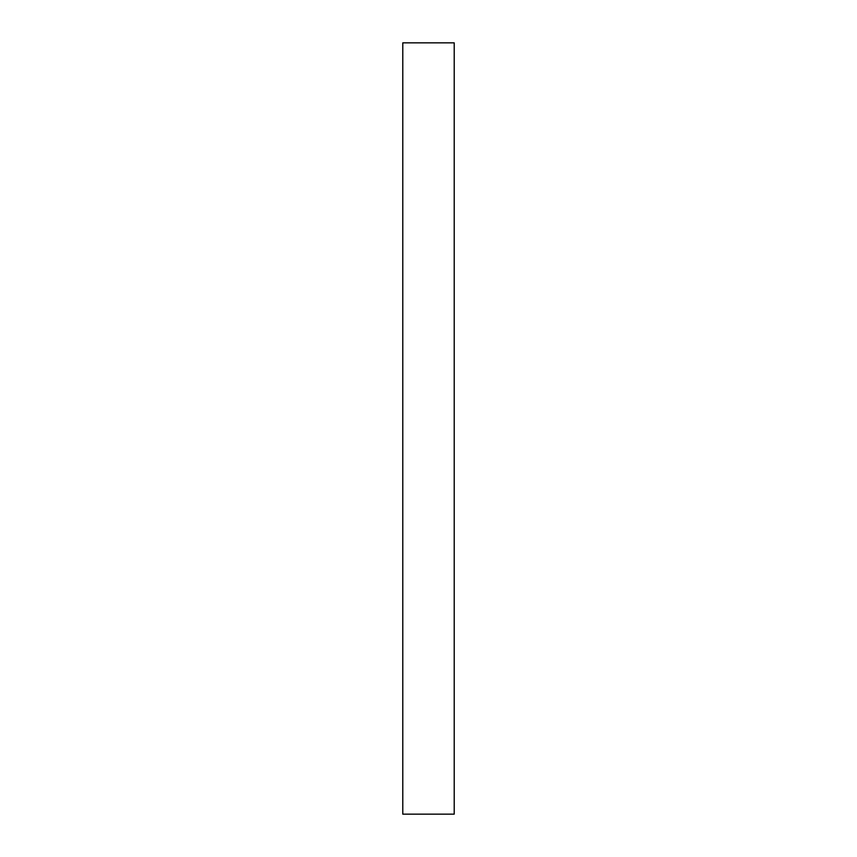<?xml version="1.0" encoding="UTF-8"?>
<svg xmlns="http://www.w3.org/2000/svg" width="857" height="857" viewBox="0 0 857 857"><rect width="100%" height="100%" fill="white"/><g stroke="black" fill="none" stroke-linecap="round" stroke-linejoin="round"><path stroke-width="1.29" d="M402.79 42.85L454.21 42.85L454.21 814.15L402.79 814.15L402.79 42.85L402.79 814.15L454.21 814.15L454.21 42.85L402.79 42.85"/></g></svg>
